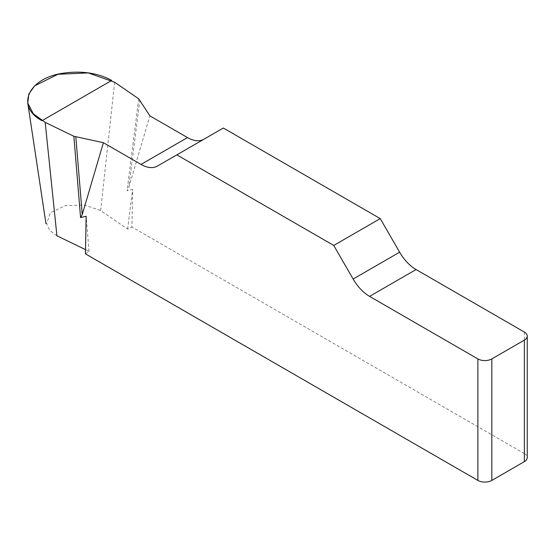 <?xml version="1.0" encoding="UTF-8"?>
<svg xmlns="http://www.w3.org/2000/svg" width="555" height="555" viewBox="0 0 555 555"><rect width="100%" height="100%" fill="white"/><g stroke="black" fill="none" stroke-linecap="round" stroke-linejoin="round"><path stroke-width="0.42" stroke-dasharray="2.77 2.08" d="M524.364 332.07L524.364 453.581L131.923 227.009L132.638 189.394L127.067 190.747L128.739 187.701L149.885 115.863M223.325 128.018L203.935 139.208A32.877 18.981 60 0 1 203.865 139.249M85.435 253.857L89.05 251.366L85.512 249.646M56.922 235.799L49.784 230.45L46.592 223.818L50.373 212.891L65.074 205.662L84.339 204.989L100.656 210.553L127.608 229.104L131.923 227.009M524.364 453.581A9.865 5.696 180 0 1 527.25 457.611M203.935 139.208L157.447 166.049L203.935 139.208M89.05 251.366L86.15 216.235M127.608 229.104L132.638 189.394M138.708 98.811L127.067 190.747M139.853 99.949L128.739 187.701M114.649 82.258L100.656 210.553"/><path stroke-width="0.83" d="M203.865 139.249A32.877 18.981 60 0 1 187.5 137.584L149.885 115.863L138.708 98.811L114.649 82.258L88.266 72.906L57.949 74.273L34.583 85.879L28.825 94.059L27.757 103.043L33.3 113.768L45.177 122.364L73.85 136.252L103.39 142.704L82.244 214.549L80.572 217.588L86.15 216.235L85.435 253.857L477.869 480.422L477.869 358.912A9.865 5.696 0 0 0 491.82 358.912L491.82 480.422A9.865 5.696 180 0 1 477.869 480.422M527.25 336.094L527.25 457.611A9.865 5.696 180 0 1 524.364 461.635L524.364 340.118A9.865 5.696 0 0 0 527.25 336.094A9.865 5.696 0 0 0 524.364 332.07L416.063 269.543A32.877 18.981 60 0 1 399.628 252.192L380.237 218.608L223.325 128.018L176.837 154.859L333.742 245.449L353.133 279.033A32.877 18.981 -120 0 0 369.575 296.384L477.869 358.912M103.39 142.704L141.005 164.426A32.877 18.981 -120 0 0 157.447 166.049L176.837 154.859M85.512 249.646L56.922 235.799L45.177 122.364M524.364 461.635L491.82 480.422M380.237 218.608L333.742 245.449M524.364 340.118L491.82 358.912M73.85 136.252L80.572 217.588M75.827 136.912L82.244 214.549M42.007 120.692C15.027 106.498 28.458 77.561 64.116 73.059C82.251 70.638 98.131 73.093 111.742 80.426L42.007 120.692M353.133 279.033L399.628 252.192M416.063 269.543L369.575 296.384M141.005 164.426L187.5 137.584M45.954 223.63L27.75 103.029"/></g></svg>
